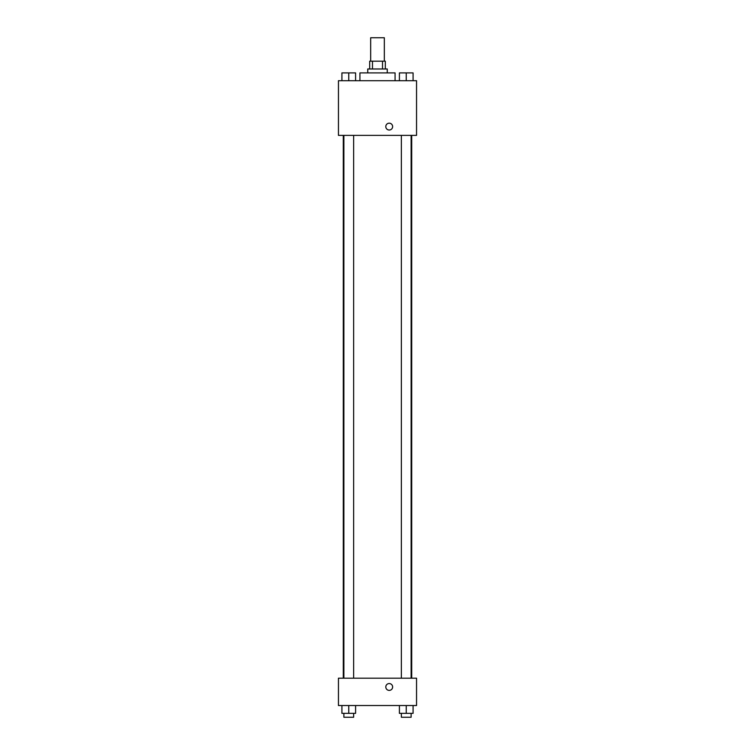 <?xml version="1.0" encoding="UTF-8"?>
<svg xmlns="http://www.w3.org/2000/svg" width="755" height="755" viewBox="0 0 755 755"><rect width="100%" height="100%" fill="white"/><g stroke="black" fill="none" stroke-linecap="round" stroke-linejoin="round"><path stroke-width="1.13" d="M384.333 61.183L384.333 37.75L370.667 37.75L370.667 61.183M372.489 68.988L372.489 61.183L369.686 61.183L369.686 68.988M372.489 61.183L385.314 61.183L385.314 68.988M382.511 68.988L382.511 61.183M367.742 72.895L367.742 68.988L387.258 68.988L387.258 72.895M395.073 80.709L395.073 72.895L359.927 72.895L359.927 80.709M338.448 80.709L416.552 80.709L416.552 135.381L338.448 135.381L338.448 80.709M385.796 126.604A3.416 3.416 0 0 1 390.92 123.641A3.416 3.416 0 0 1 390.92 129.558A3.416 3.416 0 0 1 385.796 126.604M338.448 678.198L416.552 678.198L416.552 705.538L338.448 705.538L338.448 678.198M389.212 690.391A3.416 3.416 0 0 1 386.258 685.266A3.416 3.416 0 0 1 392.175 685.266A3.416 3.416 0 0 1 389.212 690.391M399.404 705.538L399.404 713.343L413.079 713.343L413.079 705.538L413.079 713.343M406.247 713.343L406.247 705.538M411.126 713.343L411.126 717.25L401.358 717.25L401.358 713.343M341.921 705.538L341.921 713.343L355.596 713.343L355.596 705.538L355.596 713.343M348.753 713.343L348.753 705.538M353.642 713.343L353.642 717.25L343.874 717.25L343.874 713.343M399.404 80.709L399.404 72.895L413.079 72.895L413.079 80.709L413.079 72.895M406.247 80.709L406.247 72.895M411.126 72.895L401.358 72.895M341.921 80.709L341.921 72.895L355.596 72.895L355.596 80.709L355.596 72.895M348.753 80.709L348.753 72.895M353.642 72.895L343.874 72.895M411.711 678.198L411.711 135.381M343.289 678.198L343.289 135.381M401.358 135.381L401.358 678.198M411.126 135.381L411.126 678.198M353.642 678.198L353.642 135.381M343.874 678.198L343.874 135.381"/></g></svg>
